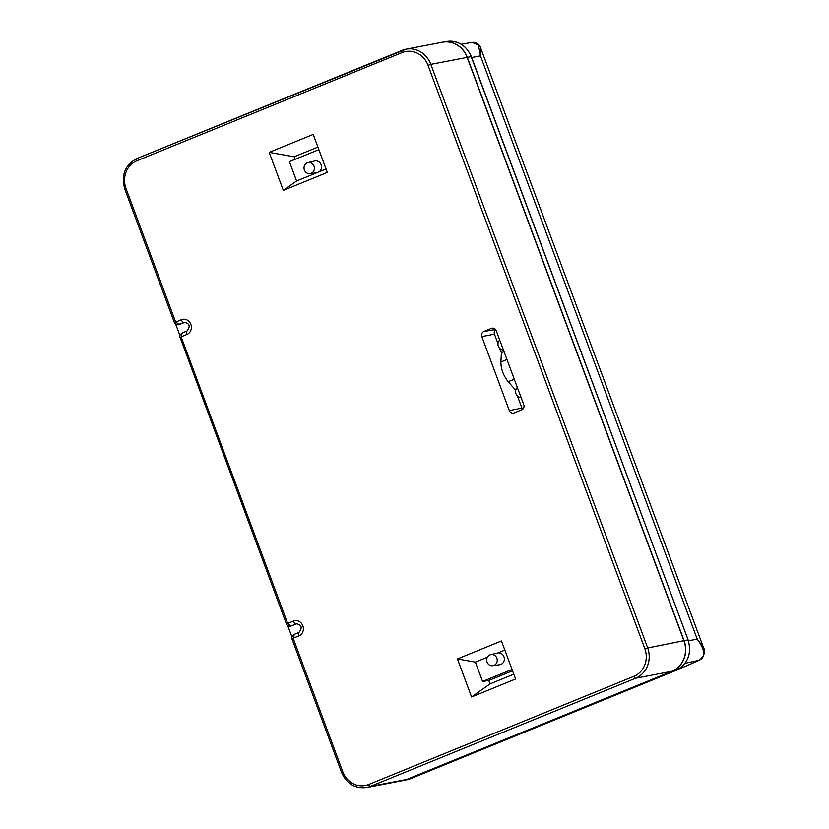 <?xml version="1.0" encoding="UTF-8"?>
<svg xmlns="http://www.w3.org/2000/svg" width="829" height="829" viewBox="0 0 829 829"><rect width="100%" height="100%" fill="white"/><g stroke="black" fill="none" stroke-linecap="round" stroke-linejoin="round"><path stroke-width="1.24" d="M467.141 57.398L683.894 640.672A23.886 21.855 79.2 0 1 671.894 671.283L406.676 779.467A23.886 21.855 79.2 0 1 402.873 780.597L366.553 787.55A23.886 21.855 -100.8 0 0 370.366 786.42L635.574 678.236A23.886 21.855 -100.8 0 0 647.584 647.625L430.821 64.351L467.141 57.398A23.886 21.855 -100.8 0 0 442.344 42.227L406.034 49.18A23.886 21.855 79.2 0 1 430.821 64.351L428.033 65.294L644.796 648.568L683.894 640.672M269.187 152.37L313.207 134.412L327.331 172.422L283.311 190.38L269.187 152.37L294.181 156.774L295.124 159.323M471.566 696.961L515.586 679.003L501.472 640.993L457.442 658.951L471.566 696.961L490.074 683.894L513.804 674.205M496.26 330.73L523.741 404.687A4 3.668 -100.8 0 1 521.731 409.816L514.115 412.925A4 3.668 -100.8 0 1 509.317 410.573L481.836 336.615A4 3.668 79.2 0 1 483.846 331.486L491.462 328.377A4 3.668 79.2 0 1 496.26 330.73M499.814 348.553L501.39 352.791L500.892 361.972C500.934 369.019 503.379 375.599 508.218 381.703L514.281 379.236M495.711 329.714A3.73 3.42 -100.8 0 0 494.467 334.149L497.98 343.589M515.607 391.039L515.027 389.464L508.218 381.703M522.633 409.277A3.73 3.42 79.2 0 1 521.949 408.106L517.451 395.993M501.39 352.791L504.053 351.703M503.4 349.942A5.606 5.129 79.2 0 1 499.711 340.035M515.027 389.464L516.198 388.988M517.348 387.475A5.606 5.129 -100.8 0 0 521.026 397.392M326.056 168.971L316.927 172.691A5.969 5.461 79.2 0 1 316.885 172.701L310.046 173.644A5.606 5.14 -100.8 0 0 314.004 166.152A5.606 5.14 -100.8 0 0 307.942 162.639A5.606 5.14 -100.8 0 0 310.046 173.644M283.311 190.38L296.595 180.991L316.927 172.691M296.595 180.991L289.414 161.655L318.864 149.635M294.181 156.774L317.921 147.085M307.942 162.639L314.647 160.992A5.969 5.461 79.2 0 1 319.165 171.79M457.442 658.951L475.4 662.112L482.582 681.459L488.799 680.474L512.54 670.796M490.074 683.894L488.799 680.474M504.851 650.102L497.96 652.91L490.778 654.651A5.606 5.14 79.2 0 1 496.851 658.164A5.606 5.14 79.2 0 1 492.892 665.666A5.606 5.14 79.2 0 1 490.778 654.651M475.4 662.112L487.628 657.128M492.892 665.666L499.732 664.723A5.969 5.461 -100.8 0 0 503.939 656.744A5.969 5.461 -100.8 0 0 497.96 652.91M482.582 681.459L512.042 669.438M290.564 626.154L295.922 624.061A4.477 4.104 79.2 0 1 296.709 623.833M291.228 625.978L290.616 626.144M298.844 632.506L294.326 634.351L293.155 638.226L298.865 635.905A7.907 7.243 -100.8 0 0 302.844 625.76A7.907 7.243 -100.8 0 0 293.373 621.108A3.43 1.357 67.8 0 0 295.912 624.061L291.207 625.978L287.653 623.439L181.147 336.833L182.152 332.999L186.919 331.061A3.43 1.357 -112.2 0 1 187.012 331.03M294.326 634.351L298.927 632.465A3.43 1.357 67.8 0 0 298.865 635.905M291.891 636.807L287.736 625.636M175.727 324.232L179.883 335.403M183.914 322.657L183.893 322.657A4.477 4.104 -100.8 0 1 184.691 322.429A4.477 4.104 -100.8 0 0 183.914 322.657L177.292 324.792C175.095 323.787 174.142 323.082 174.442 322.657L181.354 319.704A7.907 7.243 79.2 0 1 190.836 324.357A7.907 7.243 79.2 0 1 186.857 334.491L181.147 336.823M181.354 319.704A3.43 1.357 -112.2 0 0 183.893 322.657L179.199 324.574L175.644 322.025L174.639 322.657M179.199 324.574L178.556 324.75M703.427 647.387L697.23 639.138L688.422 640.786M480.53 47.605L480.468 55.864L697.23 639.138C705.23 650.06 705.852 657.117 699.116 660.298L699.728 659.967M471.349 56.641L688.111 639.915L471.162 56.641A23.792 21.782 79.2 0 0 446.883 41.45C458.25 40.414 466.406 45.481 471.349 56.641L467.318 57.367L684.08 640.641A23.886 21.855 79.2 0 1 672.07 671.252L406.852 779.436A23.886 21.855 79.2 0 1 403.474 780.483A23.886 21.855 79.2 0 1 402.956 780.586M467.318 57.367A23.886 21.855 -100.8 0 0 442.945 42.113A23.886 21.855 -100.8 0 0 442.437 42.206M685.407 666.329A2.984 1.181 67.8 0 1 685.324 666.371L678.723 669.055L685.241 666.392A2.984 1.181 67.8 0 0 685.324 666.371L699.386 660.185C704.422 655.698 705.748 651.376 703.365 647.221L480.582 47.719C479.608 44.735 477.411 42.932 473.991 42.3L472.084 42.393L478.457 44.984L480.468 55.864L471.68 57.512M428.033 65.294A21.647 19.813 79.2 0 0 402.117 52.569L136.899 160.753A21.647 19.813 -100.8 0 0 126.018 188.494L175.644 322.025M294.16 634.403L293.559 634.703C291.922 636.434 291.383 637.802 291.932 638.827L293.155 638.237L342.781 771.768A21.647 19.813 79.2 0 0 368.698 784.493L633.916 676.309A21.647 19.813 -100.8 0 0 644.796 648.568M293.373 621.108L287.653 623.429M500.892 361.972L506.954 359.496M481.836 336.615L494.467 334.149M509.317 410.573L521.949 408.106M483.846 331.486L495.545 329.496M491.462 328.377L492.903 328.129M180.131 337.444L286.451 624.05M286.647 624.061L286.451 624.071C287.642 625.75 288.989 626.455 290.513 626.164M295.912 624.061L295.922 624.061A4.477 4.104 79.2 0 1 296.699 623.833C301.777 624.993 302.523 627.874 298.927 632.465A3.43 1.357 67.8 0 1 299.02 632.434M293.155 638.226L292.129 638.817M342.781 771.768L341.569 772.379L291.943 638.848M368.698 784.493A2.238 0.891 67.8 0 0 370.366 786.42L406.676 779.467M633.916 676.309A2.238 0.891 67.8 0 0 635.574 678.236L671.894 671.283M136.899 160.753A2.238 0.891 -112.2 0 1 136.94 158.515A2.238 0.891 -112.2 0 1 137.013 158.494L402.096 50.362M402.117 52.569A2.238 0.891 -112.2 0 1 402.158 50.331A2.238 0.891 -112.2 0 1 402.22 50.31A23.886 21.855 79.2 0 1 406.034 49.18L136.94 158.515C125.003 164.93 120.961 175.126 124.806 189.105L126.018 188.494M186.857 334.491A3.43 1.357 -112.2 0 1 186.919 331.061C190.515 326.471 189.768 323.59 184.691 322.429M182.318 332.947L186.836 331.103M672.07 671.252L675.967 670.423A23.792 21.782 -100.8 0 0 687.925 639.915L684.08 640.641M685.241 666.392L699.116 660.298L685.075 663.293M406.852 779.436L410.749 778.607A2.238 0.891 67.8 0 0 410.811 778.586A2.238 0.891 67.8 0 0 410.863 778.555M688.111 639.915C691.946 653.843 687.915 663.998 676.018 670.402A2.238 0.891 67.8 0 1 675.967 670.423L410.749 778.607A23.792 21.782 79.2 0 1 407.381 779.643L403.474 780.483M407.381 779.643L676.018 670.402A2.238 0.891 67.8 0 0 676.081 670.371M366.553 787.55C354.978 788.825 346.646 783.768 341.569 772.379M174.432 322.636L124.806 189.105M179.924 337.413C179.064 336.284 179.8 334.812 182.152 332.999M472.084 42.393L461.193 44.227M446.883 41.45L442.945 42.113"/></g></svg>
